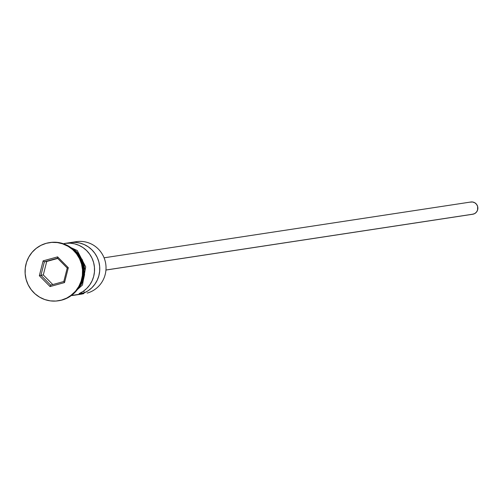 <?xml version="1.0" encoding="UTF-8"?>
<svg xmlns="http://www.w3.org/2000/svg" width="503" height="503" viewBox="0 0 503 503"><rect width="100%" height="100%" fill="white"/><g stroke="black" fill="none" stroke-linecap="round" stroke-linejoin="round"><path stroke-width="0.75" d="M73.451 242.289A26.319 25.716 81.3 0 1 105.102 260.856A26.319 25.716 81.3 0 1 87.157 293.092A26.319 25.716 -98.7 0 0 105.454 262.327A26.319 25.716 -98.7 0 0 76.343 241.666L64.233 243.515M105.938 270.048L472.745 214.247A6.193 6.049 -98.7 0 0 473.424 214.102L105.944 270.01L473.424 214.102A6.193 6.049 -98.7 0 0 477.731 206.865A6.193 6.049 -98.7 0 0 470.883 202.005L104.077 257.806M49.74 242.584A29.413 28.74 81.3 0 1 82.555 265.471A29.413 28.74 81.3 0 1 62.139 300.008A29.413 28.74 -98.7 0 0 82.586 265.628A29.413 28.74 -98.7 0 0 50.055 242.534A29.413 28.74 -98.7 0 0 49.74 242.584M72.149 295.55L81.002 294.205A26.319 25.716 -98.7 0 0 83.894 293.582L72.551 295.311L83.894 293.582A26.319 25.716 81.3 0 1 78.053 294.475M70.76 242.528A26.319 25.716 81.3 0 1 98.84 261.805A26.319 25.716 81.3 0 1 84.328 292.821L79.109 293.614A26.319 25.716 -98.7 0 0 93.621 262.604A26.319 25.716 -98.7 0 0 65.541 243.32L70.76 242.528L70.948 243.232L70.76 242.528L75.343 242.377L79.889 243.068L84.246 244.565L88.283 246.835L91.86 249.796L94.878 253.355L97.23 257.404L98.84 261.805L99.663 266.433L99.669 271.123L98.865 275.738L97.261 280.127L94.929 284.145L91.923 287.678L88.352 290.596L84.328 292.821L83.812 290.916L84.328 292.821L79.109 293.614L83.14 291.394L86.711 288.471L89.71 284.943L92.049 280.919L93.646 276.531L94.451 271.916L94.445 267.225L93.621 262.604L92.011 258.196L89.66 254.147L86.648 250.588L83.064 247.627L79.034 245.363L74.67 243.861L70.124 243.175L65.541 243.32L70.76 242.528M80.75 283.755A26.319 25.716 -98.7 0 0 75.953 252.217L78.418 255.027L81.115 259.403L82.926 264.226L83.787 269.312L83.661 274.468L82.555 279.492L80.511 284.189M61.485 300.102L66.748 298.072L71.508 295.022L75.595 291.08L78.839 286.389L81.128 281.139L82.366 275.525L82.505 269.765L81.543 264.081L79.518 258.687L76.5 253.795L72.614 249.595L68.006 246.244L62.856 243.867L57.355 242.565L51.721 242.383L46.169 243.326A29.413 28.74 81.3 0 1 49.401 242.635A29.413 28.74 81.3 0 1 81.939 265.729A29.413 28.74 81.3 0 1 61.485 300.102A29.413 28.74 81.3 0 1 58.254 300.794A29.413 28.74 81.3 0 1 25.716 277.706A29.413 28.74 81.3 0 1 46.169 243.326L40.906 245.363L36.147 248.407L32.06 252.355L28.816 257.039L26.527 262.289L25.288 267.904L25.15 273.663L26.112 279.354L28.137 284.742L31.155 289.634L35.04 293.84L39.649 297.191L44.798 299.562L50.3 300.869L55.934 301.052L61.485 300.102M73.413 249.626A26.628 26.018 81.3 0 1 79.097 286.98L82.844 279.593L83.963 274.512L84.089 269.294L83.221 264.15L81.385 259.265L78.657 254.839L73.413 249.626M39.341 275.707L43.12 260.862L57.6 256.87L68.314 267.722L64.535 282.573L50.048 286.559L39.341 275.707L50.048 286.559L64.535 282.573L63.799 281.523L50.665 285.138L40.95 275.298L43.296 274.94L52.784 284.553L43.296 274.94L40.95 275.298L44.377 261.83L46.722 261.472L43.296 274.94L46.722 261.472L44.377 261.83L57.512 258.209L67.226 268.055L63.799 281.523L50.665 285.138L50.048 286.559L50.665 285.138L40.95 275.298L39.341 275.707L40.95 275.298L44.377 261.83L43.12 260.862L39.341 275.707M58.593 300.744A29.413 28.74 -98.7 0 0 58.901 300.693A29.413 28.74 -98.7 0 0 62.139 300.008A29.413 28.74 81.3 0 1 58.593 300.744M76.833 290.262L81.429 284.245L83.498 279.492L84.617 274.412M84.743 269.193L83.875 264.05L82.039 259.171M79.311 254.738L75.79 250.934L70.282 247.168M470.198 202.149L472.556 201.992L474.801 202.766L476.586 204.356L477.649 206.519L477.561 210.109L476.398 212.203L474.53 213.674L472.254 214.303M57.738 258.441L46.722 261.472L57.738 258.441M63.799 281.523L64.535 282.573L68.314 267.722L67.226 268.055L63.799 281.523M67.226 268.055L68.314 267.722L57.6 256.87L57.512 258.209L67.226 268.055M57.512 258.209L57.6 256.87L43.12 260.862L44.377 261.83L57.512 258.209M49.401 242.635L50.055 242.534M60.7 242.955L77.236 250.513L85.711 266.873L82.473 285.012L68.942 297.128M58.254 300.794L58.901 300.693"/></g></svg>
